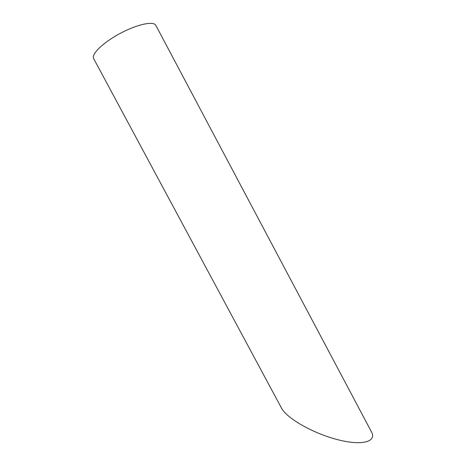 <?xml version="1.0" encoding="UTF-8"?>
<svg xmlns="http://www.w3.org/2000/svg" width="466" height="466" viewBox="0 0 466 466"><rect width="100%" height="100%" fill="white"/><g stroke="black" fill="none" stroke-linecap="round" stroke-linejoin="round"><path stroke-width="0.7" d="M93.654 58.582C91.027 54.283 103.103 42.476 120.17 33.401C137.208 24.267 153.733 20.801 155.842 25.374L371.419 431.79C377.122 441.978 361.616 446.026 337.011 439.508C312.476 433.118 286.619 418.153 281.493 408.07L93.654 58.582"/></g></svg>
